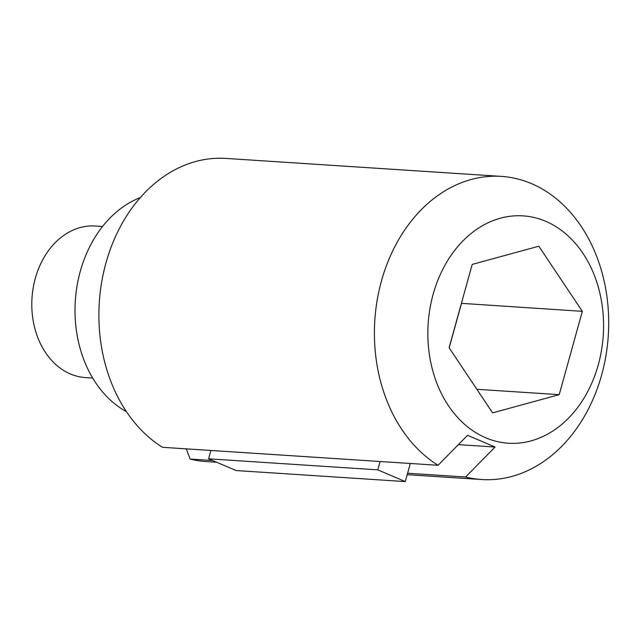 <?xml version="1.0" encoding="UTF-8"?>
<svg xmlns="http://www.w3.org/2000/svg" width="640" height="640" viewBox="0 0 640 640"><rect width="100%" height="100%" fill="white"/><g stroke="black" fill="none" stroke-linecap="round" stroke-linejoin="round"><path stroke-width="0.96" d="M495.08 447.032L467.552 435.304L438.072 465.288A151.896 116.992 -86.3 0 1 378.928 291.16A151.896 116.992 -86.3 0 1 501.432 176.392A151.896 116.992 -86.3 0 1 601.664 374.888A151.896 116.992 -86.3 0 1 481.664 479.528A151.896 116.992 -86.3 0 1 465.6 477.016L495.08 447.032L458.384 444.64M410.304 463.472L407.6 473.232L465.6 477.016M438.072 465.288L162.568 447.312A151.896 116.992 -86.3 0 1 158.992 445A151.896 116.992 -86.3 0 1 103.992 270.648A151.896 116.992 -86.3 0 1 225.928 158.416L501.432 176.392M216.624 462.24L206.152 461.56A151.896 116.992 -86.3 0 1 190.096 459.048L186.32 448.864M212.568 460.512L190.096 459.048M598.304 364.728A113.92 87.744 -86.3 0 1 448.432 405.68A113.92 87.744 -86.3 0 1 500.424 218.2A113.92 87.744 -86.3 0 1 598.304 364.728M449.104 347.736L472.216 264.408L538.824 246.208L582.328 311.336L559.216 394.664L492.608 412.864L449.104 347.736M126.4 411.632A113.92 87.744 -86.3 0 1 75.32 300.808A113.92 87.744 -86.3 0 1 140.368 197.56M461.416 303.344L582.328 311.336M461.488 303.456L449.176 347.84M476.864 389.288L559.216 394.664M92.672 378.048L85.424 377.576A75.944 58.496 -86.3 0 1 32 297.984A75.944 58.496 -86.3 0 1 95.312 226.008L102.552 226.48M210.904 450.472L208.584 458.816L377.76 469.848L380.072 461.504M208.584 458.816L236.112 470.544L405.288 481.584L407.6 473.232M377.76 469.848L405.288 481.584M407.2 474.672L481.664 479.528"/></g></svg>
